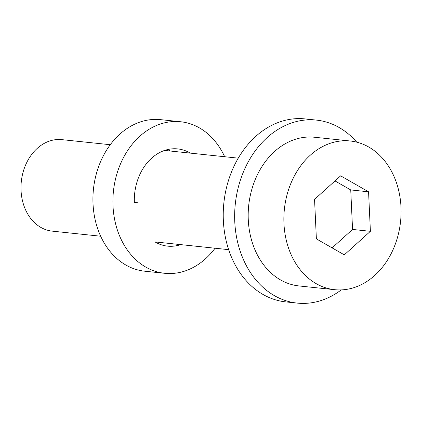 <?xml version="1.0" encoding="UTF-8"?>
<svg xmlns="http://www.w3.org/2000/svg" width="422" height="422" viewBox="0 0 422 422"><rect width="100%" height="100%" fill="white"/><g stroke="black" fill="none" stroke-linecap="round" stroke-linejoin="round"><path stroke-width="0.63" d="M334.672 289.687L298.998 285.942A74.752 58.421 -84 0 1 248.373 221.545A74.752 58.421 -84 0 1 314.601 137.255L350.276 141.001A74.752 58.421 -84 0 1 400.9 205.398A74.752 58.421 -84 0 1 334.672 289.687A74.752 58.421 -84 0 1 284.053 225.29A74.752 58.421 -84 0 1 350.276 141.001M100.663 236.22L52.254 231.14A46.003 35.949 -84 0 1 21.1 191.514A46.003 35.949 -84 0 1 61.855 139.64L110.263 144.72M314.554 199.374L316.379 238.884L344.305 254.856L370.4 231.314L368.57 191.804L340.649 175.832L314.554 199.374M370.4 231.314L352.56 229.441L350.735 189.932L334.994 180.927M332.114 247.883L352.56 229.441M368.57 191.804L350.735 189.932M356.743 142.151A92.001 71.904 96 0 0 316.4 120.101L304.985 118.904A92.001 71.904 96 0 0 234.294 165.63A92.001 71.904 96 0 0 235.112 264.768A92.001 71.904 96 0 0 285.778 301.899L297.193 303.096A92.001 71.904 96 0 0 341.24 289.903M316.4 120.101A92.001 71.904 96 0 0 245.709 166.827A92.001 71.904 96 0 0 246.532 265.965A92.001 71.904 96 0 0 297.193 303.096M188.903 152.975L189.763 153.065M138.3 202.122L134.375 202.676M180.685 244.618A48.878 38.196 -84 0 1 167.55 246.131A48.878 38.196 -84 0 1 155.46 242.186M160.708 242.523A48.878 38.196 -84 0 1 157.738 243.373M167.581 149.573A48.878 38.196 -84 0 1 170.309 151.023M134.386 202.882A48.878 38.196 -84 0 1 177.752 148.913A48.878 38.196 -84 0 1 189.842 152.859M215.056 248.226A76.187 59.544 -84 0 1 164.696 273.292L144.72 271.198A76.187 59.544 -84 0 1 102.762 240.445A76.187 59.544 -84 0 1 102.082 158.345A76.187 59.544 -84 0 1 160.624 119.653L180.6 121.747A76.187 59.544 -84 0 1 222.558 152.5A76.187 59.544 -84 0 1 224.657 156.726M164.696 273.292A76.187 59.544 -84 0 1 122.739 242.544A76.187 59.544 -84 0 1 122.063 160.444A76.187 59.544 -84 0 1 180.6 121.747M228.65 249.65L155.539 241.98M238.256 158.155L164.612 150.427"/></g></svg>
